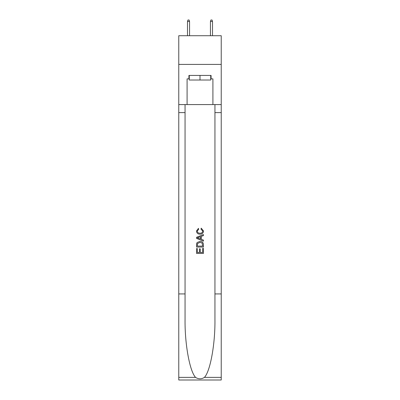 <?xml version="1.0" encoding="UTF-8"?>
<svg xmlns="http://www.w3.org/2000/svg" width="400" height="400" viewBox="0 0 400 400"><rect width="100%" height="100%" fill="white"/><g stroke="black" fill="none" stroke-linecap="round" stroke-linejoin="round"><path stroke-width="0.6" d="M221.23 64.41L221.23 35.72L178.77 35.72L178.77 64.41L221.23 64.41L221.23 104.58L212.91 104.58L212.91 78.87L211.075 78.87L211.075 75.43L188.925 75.43L188.925 78.87L189.27 78.87M210.73 75.43L210.73 80.02L189.27 80.02L189.27 75.43M200 75.43L200 80.02M202.645 248.395L202.645 252.455L200.26 252.455L202.645 252.455L202.645 248.395L203.44 248.395L203.44 253.425L196.555 253.425L196.555 248.57L196.555 253.425M199.465 248.835L199.465 252.455L197.35 252.455L199.465 252.455L199.465 248.835L200.26 248.835L200.26 252.455M197.145 242.5L196.655 243.5L197.145 242.5L199.96 241.42C202.16 241.41 203.32 242.475 203.44 244.605L203.44 247.07L196.555 247.07L196.555 244.715L196.555 247.07M201.235 228.18L201.01 229.15L201.235 228.18L203.53 230.99C203.34 233.105 202.15 234.17 199.945 234.18L199.945 234.18C197.83 234.135 196.67 233.08 196.465 231.01L198.465 228.355L198.675 229.325L197.26 231.055C197.465 232.545 198.36 233.265 199.94 233.21C201.555 233.295 202.485 232.585 202.735 231.08L201.01 229.15M204.44 377.38L221.23 377.38L221.23 380L178.77 380L178.77 293.93L185.055 293.93L185.055 319.52C184.745 343.975 189.71 371.3 195.56 377.38C198.515 379.27 201.475 379.27 204.44 377.38C210.29 371.3 215.255 343.975 214.945 319.52L214.945 104.58M196.555 237.3L196.555 238.395L203.44 241.125L196.555 238.395L196.555 237.3L203.44 234.565L196.555 237.3M214.945 293.93L221.23 293.93L221.23 104.58M178.77 293.93L178.77 64.41M185.055 104.58L185.055 293.93M221.23 377.38L221.23 293.93M178.77 104.58L187.09 104.58L187.09 78.87L188.925 78.87M187.09 104.58L212.91 104.58M210.73 78.87L211.075 78.87M203.44 234.565L203.44 235.595L201.32 236.38L201.32 239.315L203.44 240.095L203.44 241.125M198.62 238.315L200.525 239.02L200.525 236.67L197.35 237.845L198.62 238.315M200.525 236.67L200.525 239.02M196.555 244.715L196.655 243.5M202.16 243.055L202.645 246.1L202.16 243.055L199.945 242.39L197.49 243.565L197.35 246.1L202.645 246.1L197.35 246.1M196.555 248.57L197.35 248.57L197.35 252.455M189.555 35.72L189.555 21.49L187.49 21.49L187.49 35.72M187.49 21.49L187.95 20L189.1 20L189.555 21.49M210.445 21.49L210.9 20L212.05 20L212.51 21.49L210.445 21.49L210.445 35.72M212.51 21.49L212.51 35.72M214.945 112.61L221.23 112.61M185.055 112.61L178.77 112.61M178.77 377.38L195.56 377.38"/></g></svg>
